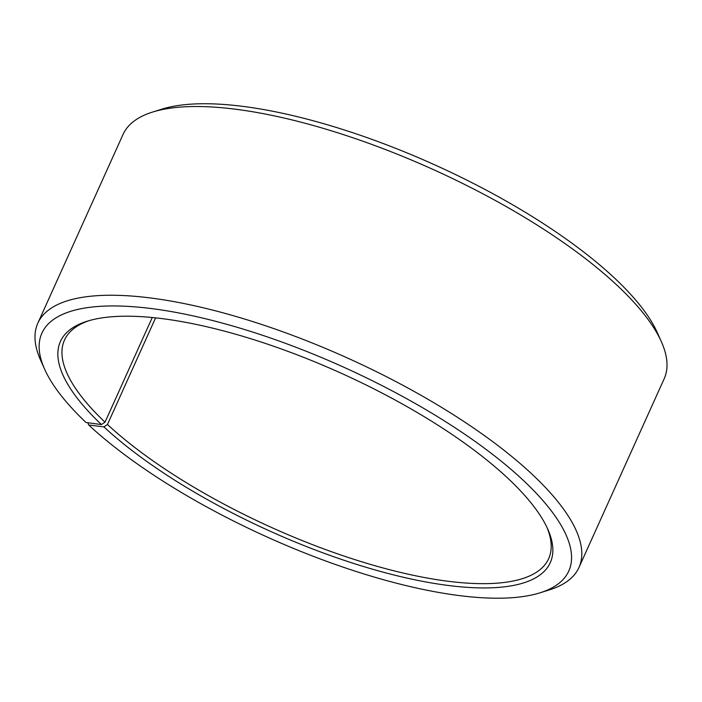 <?xml version="1.0" encoding="UTF-8"?>
<svg xmlns="http://www.w3.org/2000/svg" width="702" height="702" viewBox="0 0 702 702"><rect width="100%" height="100%" fill="white"/><g stroke="black" fill="none" stroke-linecap="round" stroke-linejoin="round"><path stroke-width="1.05" d="M87.829 422.727L88.68 424.982A289.048 93.147 24.3 0 0 540.005 592.821A289.048 93.147 24.3 0 0 343.682 367.181A289.048 93.147 24.3 0 0 44.595 369.129A289.048 93.147 24.3 0 0 86.013 422.481L101.421 424.561L105.01 422.183L152.264 317.523M105.01 422.183A265.61 85.6 24.3 0 1 64.487 340.075A265.61 85.6 24.3 0 1 89.093 320.647M546.946 527.377A265.61 85.6 24.3 0 1 548.648 558.687A265.61 85.6 24.3 0 1 364.18 562.53A265.61 85.6 24.3 0 1 107.459 424.482L155.598 317.866M44.595 369.129L40.593 360.152A296.858 95.665 24.3 0 1 37.829 323.174L123.043 134.451A296.858 95.665 24.3 0 1 152.606 112.057L161.995 109.126A289.048 93.147 24.3 0 1 434.986 164.97A289.048 93.147 24.3 0 1 657.405 332.809L661.407 341.795A296.858 95.665 24.3 0 1 664.171 378.773L578.957 567.497A296.858 95.665 24.3 0 1 549.394 589.882L540.005 592.821M152.606 112.057A296.858 95.665 24.3 0 1 432.976 169.419A296.858 95.665 24.3 0 1 661.407 341.795M37.829 323.174A296.858 95.665 24.3 0 1 347.762 358.143A296.858 95.665 24.3 0 1 578.957 567.497M101.421 424.561A268.734 86.609 24.3 0 1 87.18 321.218A268.734 86.609 24.3 0 1 340.988 373.139A268.734 86.609 24.3 0 1 547.779 529.185A268.734 86.609 24.3 0 1 404.334 577.483A268.734 86.609 24.3 0 1 103.905 426.886L107.459 424.482M88.68 424.982L103.905 426.886"/></g></svg>
